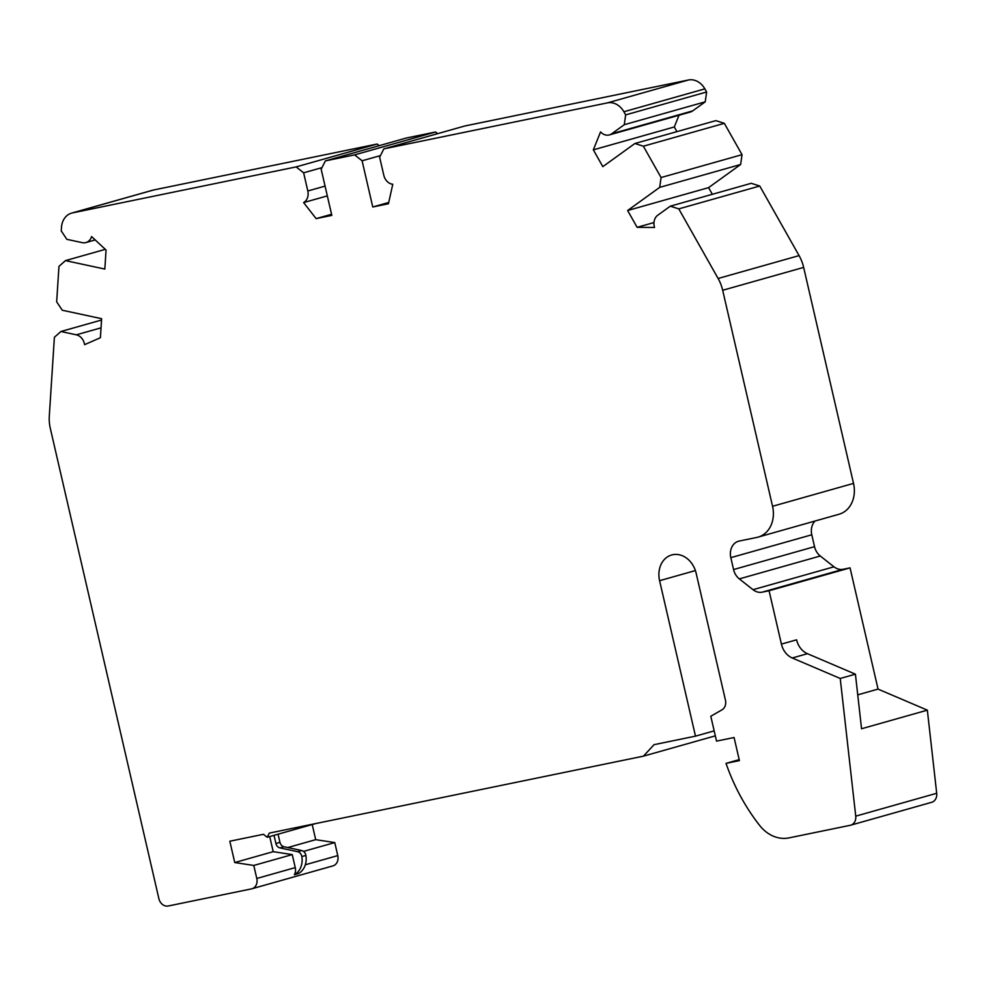 <?xml version="1.0" encoding="UTF-8"?>
<svg xmlns="http://www.w3.org/2000/svg" width="986" height="986" viewBox="0 0 986 986"><rect width="100%" height="100%" fill="white"/><g stroke="black" fill="none" stroke-linecap="round" stroke-linejoin="round"><path stroke-width="1.48" d="M857.746 694.847L878.045 689.103L927.345 710.154L936.7 793.274A9.12 7.457 74.2 0 1 931.659 802.308L850.696 825.183A9.12 7.457 -105.8 0 0 855.737 816.149L840.232 678.467L792.263 657.982A18.241 14.913 74.2 0 1 781.405 644.105L769.08 590.737L762.24 592.155A14.593 11.931 74.2 0 1 753.008 589.69L739.315 578.893A14.593 11.931 74.2 0 1 733.572 569.551L730.823 557.669A14.593 11.931 74.2 0 1 738.551 541.215A14.593 11.931 74.2 0 1 739.241 541.043L756.78 537.444A27.374 22.358 -105.8 0 0 758.074 537.124A27.374 22.358 -105.8 0 0 772.556 506.286L722.676 290.278A36.494 29.814 -105.8 0 0 718.116 278.483L678.787 208.884L670.307 206.173L657.736 215.244A10.945 8.948 -105.8 0 0 654.556 227.47L637.116 227.322L627.626 210.523L659.683 187.377L661.076 177.542L643.365 146.211L634.898 143.5L602.828 166.646L593.338 149.847L600.56 131.902A10.945 8.948 -105.8 0 0 609.373 134.909A10.945 8.948 -105.8 0 0 611.702 133.776L624.274 124.704L625.666 114.881L623.891 111.751A18.241 14.913 -105.8 0 0 607.462 102.877L383.837 148.874L379.635 157.181L383.825 175.348A10.945 8.948 -105.8 0 0 392.773 184.259L388.435 203.757L372.757 206.986L362.096 160.78L354.603 154.876L325.368 160.891L321.165 169.198L331.826 215.392L316.149 218.621L303.614 202.586A10.945 8.948 -105.8 0 0 307.817 190.988L303.626 172.809L296.133 166.905L72.52 212.89A18.241 14.913 -105.8 0 0 71.658 213.099A18.241 14.913 -105.8 0 0 61.477 227.409L61.255 230.946L66.851 239.339L82.269 242.655A10.945 8.948 -105.8 0 0 85.942 242.556A10.945 8.948 -105.8 0 0 91.587 236.566L106.057 250.05L104.836 269.067L65.47 260.612L58.963 266.393L56.67 301.839L62.266 310.233L101.632 318.688L100.399 337.705L84.599 344.681A10.945 8.948 -105.8 0 0 76.329 334.821L60.898 331.506L54.39 337.286L49.3 416.03A36.494 29.814 -105.8 0 0 50.348 428.54L158.869 898.616A9.12 7.457 -105.8 0 0 168.224 905.998L251.541 888.867A9.12 7.457 -105.8 0 0 251.972 888.756A9.12 7.457 -105.8 0 0 256.791 878.477L253.784 865.449L234.742 862.54L229.824 841.218L263.435 834.304L267.181 837.262L269.289 833.108L643.451 756.151L654.063 744.664L695.487 736.148L659.597 580.692A22.801 18.635 74.2 0 1 671.663 554.982A22.801 18.635 74.2 0 1 696.128 573.174L725.437 700.122A9.12 7.457 74.2 0 1 722.011 709.809L710.795 716.255L716.539 741.127L734.077 737.516L739.414 760.613L726.029 763.374A182.447 149.083 -105.8 0 0 759.553 825.331A36.494 29.814 -105.8 0 0 788.973 837.89L850.265 825.294A9.12 7.457 -105.8 0 0 850.696 825.183M878.045 689.103L850.055 567.862L843.203 569.267A14.593 11.931 -105.8 0 1 833.971 566.802L753.008 589.69M815.028 521.027A14.593 11.931 -105.8 0 0 811.798 534.782L814.535 546.663A14.593 11.931 -105.8 0 0 820.278 556.005L833.971 566.802M670.307 206.173L751.27 183.297L759.75 186.009L799.079 255.608A36.494 29.814 74.2 0 1 803.652 267.403L853.519 483.399A27.374 22.358 74.2 0 1 839.037 514.248L758.074 537.124M634.898 143.5L715.861 120.625L724.328 123.336L742.039 154.666L740.646 164.489L708.589 187.636L712.348 194.291M679.021 115.226L674.301 126.96L676.938 131.631M383.837 148.874L464.8 125.986L688.425 80.002A18.241 14.913 74.2 0 1 704.854 88.863L706.629 91.994L705.236 101.829L692.665 110.9A10.945 8.948 74.2 0 1 690.336 112.034L609.373 134.909M325.368 160.891L406.343 138.015L435.565 132.001L437.673 133.652M71.658 213.099L152.62 190.224A18.241 14.913 74.2 0 1 153.483 190.015L377.108 144.03L379.203 145.681M312.217 824.53L315.705 839.665L334.759 842.574L337.767 855.601A9.12 7.457 74.2 0 1 332.935 865.881L251.972 888.756M927.345 710.154L861.554 728.753L855.417 674.178L840.232 678.467M781.405 644.105L796.589 639.815A18.241 14.913 -105.8 0 0 807.448 653.693L855.417 674.178M850.055 567.862L769.08 590.737M759.75 186.009L678.787 208.884M653.977 222.565L637.116 227.322M708.589 187.636L627.626 210.523M740.646 164.489L659.683 187.377M742.039 154.666L661.076 177.542M724.328 123.336L643.365 146.211M674.301 126.96L593.338 149.847M705.236 101.829L624.274 124.704M706.629 91.994L625.666 114.881M726.029 763.374L739.192 759.651M714.172 730.872L695.487 736.148M715.318 735.852L643.451 756.151M315.569 823.593L267.181 837.262M315.705 839.665L287.752 847.566M278.064 834.181L279.95 842.34A5.472 4.474 -105.8 0 0 283.993 846.752L301.765 850.573A5.472 4.474 74.2 0 1 305.808 854.985A5.472 4.474 74.2 0 1 305.894 855.417A18.241 14.913 74.2 0 1 298.401 873.584L294.346 874.73A18.241 14.913 -105.8 0 0 301.839 856.563A5.472 4.474 -105.8 0 0 301.753 856.131A5.472 4.474 -105.8 0 0 297.71 851.719L279.95 847.898A5.472 4.474 74.2 0 1 275.907 843.486L274.022 835.327M234.742 862.54L273.208 851.67L292.25 854.591L295.258 867.606A9.12 7.457 74.2 0 1 294.346 874.73M292.25 854.591L253.784 865.449M273.208 851.67L269.708 836.547M334.759 842.574L303.528 851.399M101.546 320.019L60.898 331.506M105.305 249.347L65.47 260.612M377.108 144.03L296.133 166.905M321.966 167.632L303.626 172.809M303.614 202.586L327.327 195.894M331.567 214.27L316.149 218.621M435.565 132.001L354.603 154.876M380.423 155.603L362.096 160.78M388.718 202.475L372.757 206.986M936.7 793.274L855.737 816.149M792.263 657.982L807.448 653.693M762.24 592.155L843.203 569.267M739.315 578.893L820.278 556.005M814.535 546.663L733.572 569.551M730.823 557.669L811.798 534.782M853.519 483.399L772.556 506.286M722.676 290.278L803.652 267.403M799.079 255.608L718.116 278.483M692.665 110.9L611.702 133.776M623.891 111.751L704.854 88.863M688.425 80.002L607.462 102.877M659.597 580.692L695.401 570.574M337.767 855.601L305.315 864.771M295.258 867.606L256.791 878.477M279.95 842.34L275.907 843.486M279.95 847.898L283.993 846.752M301.765 850.573L297.71 851.719M305.894 855.417L301.839 856.563M101.04 327.833L76.329 334.821M72.52 212.89L153.483 190.015M325.072 186.107L307.817 190.988M85.942 242.556L95.198 239.931"/></g></svg>
